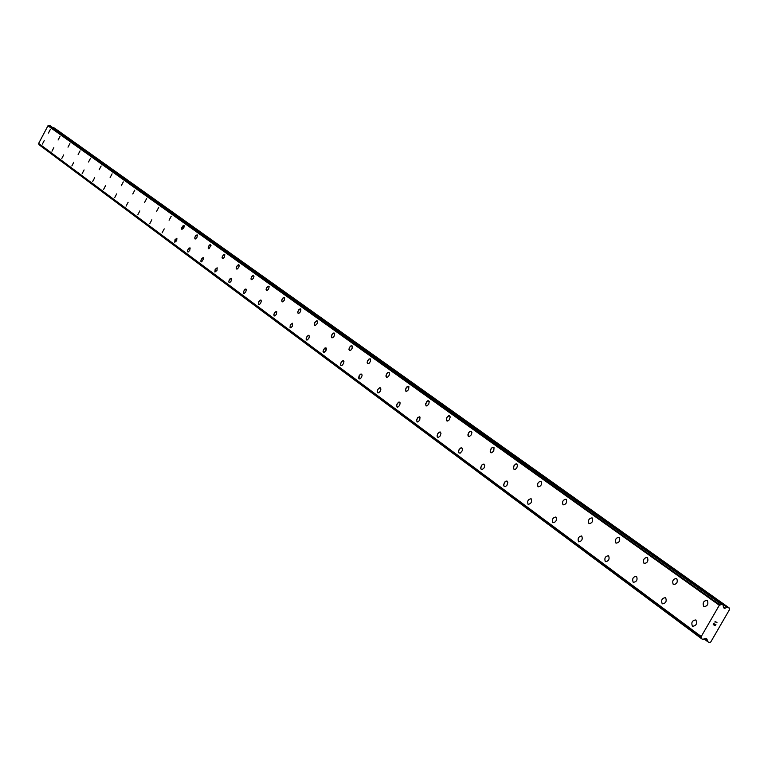 <?xml version="1.0" encoding="UTF-8"?>
<svg xmlns="http://www.w3.org/2000/svg" width="768" height="768" viewBox="0 0 768 768"><rect width="100%" height="100%" fill="white"/><g stroke="black" fill="none" stroke-linecap="round" stroke-linejoin="round"><path stroke-width="1.15" d="M692.573 626.275L692.41 626.17C691.075 622.483 692.208 620.4 695.808 619.939L695.952 620.045C697.296 623.731 696.173 625.805 692.573 626.275L692.419 626.17C691.066 622.474 692.198 620.4 695.798 619.939M662.323 603.84L662.179 603.744C660.912 600.163 662.016 598.128 665.491 597.648L665.635 597.734C666.912 601.325 665.808 603.36 662.323 603.84L662.179 603.744C660.912 600.163 662.026 598.128 665.501 597.648M633.312 582.326L633.168 582.23C631.978 578.755 633.062 576.758 636.422 576.259L636.557 576.346C637.757 579.821 636.672 581.818 633.312 582.326L633.178 582.24C631.978 578.755 633.062 576.758 636.422 576.259M605.453 561.667L605.318 561.581C604.186 558.192 605.251 556.243 608.506 555.715L608.63 555.802C609.763 559.181 608.707 561.139 605.453 561.667L605.328 561.581C604.195 558.192 605.261 556.243 608.506 555.725M578.688 541.814L578.554 541.728C577.498 538.435 578.534 536.525 581.683 535.987L581.798 536.064C582.864 539.347 581.827 541.267 578.678 541.805L578.563 541.728C577.488 538.435 578.534 536.525 581.674 535.978M552.931 522.72L552.826 522.643C551.818 519.437 552.835 517.555 555.888 517.008L555.994 517.075C557.002 520.282 555.984 522.163 552.931 522.72L552.816 522.634C551.808 519.437 552.826 517.555 555.878 516.998M528.163 504.346L528.048 504.269C527.098 501.149 528.106 499.306 531.053 498.739L531.158 498.806C532.118 501.926 531.11 503.77 528.154 504.336L528.048 504.269C527.098 501.149 528.096 499.306 531.053 498.739M504.298 486.643L503.616 484.771L504.979 481.843L506.765 481.018L507.821 482.429L506.88 485.453L505.094 486.758L503.712 485.856L504.202 482.899L505.882 481.171L507.139 481.142M481.306 469.594L480.653 467.77L481.987 464.89L483.734 464.074L484.742 465.437L484.157 467.837L482.074 469.699L480.739 468.826L481.229 465.936L482.419 464.496L484.09 464.189M459.12 453.139L458.506 451.92L459.082 449.568L461.117 447.734L462.394 448.57L462.182 450.816L460.301 453.091L458.755 452.794L458.611 450.768L460.243 448.157L461.866 447.84M437.722 437.261L437.136 435.533L438.048 433.238L440.083 431.952L441.005 433.238L440.093 436.09L438.442 437.357L437.203 436.55L437.702 433.766L439.267 432.115L440.41 432.058M417.043 421.93L416.602 419.674L418.176 417.149L420.029 417.139L419.693 420.23L417.744 422.016L416.477 420.778L417.763 417.523L419.702 416.822M397.075 407.126L396.662 404.918L398.611 402.163L400.157 402.768L399.658 405.437L397.757 407.203L396.528 405.994L397.43 403.258L399.686 402.096M380.419 387.917L380.842 389.462L380.294 391.133L378.826 392.736L377.77 392.803L377.251 391.709L377.827 389.53L379.296 387.936L380.342 387.869M377.693 392.755L377.27 391.2L377.827 389.53L378.893 388.195L380.342 387.859L380.861 388.954L380.285 391.133L378.816 392.726L377.693 392.755M359.021 378.912L359.174 375.754L360.221 374.438L361.632 374.093L362.122 375.158L361.546 377.299L360.115 378.874L359.021 378.912M359.098 378.96L358.598 377.885L359.165 375.744L360.605 374.17L361.622 374.093M341.011 365.549L340.541 364.502L341.107 362.41L342.883 360.701L343.93 361.382L343.67 363.37L342.01 365.462L340.742 365.27L340.675 363.485L341.77 361.469L343.517 360.768M323.453 352.522L323.626 349.488L325.978 347.866L326.429 348.883L325.862 350.947L324.48 352.474L323.453 352.522M326.035 347.904L325.853 350.938L323.51 352.57L323.059 351.552L323.626 349.488L324.998 347.952L325.968 347.866M306.557 339.994L306.154 338.525L307.325 336.058L308.707 335.28L309.408 336.346L308.842 338.381L307.142 340.042L306.163 339.398L306.682 336.97L308.976 335.357M290.141 327.811L290.246 324.864L292.483 323.232M290.054 327.754L290.256 324.835L292.502 323.242L292.358 326.198L291.034 327.696L290.054 327.754M274.176 315.974L273.917 314.083L275.29 311.837L276.768 311.731L276.365 314.39L274.733 316.013L273.782 315.034L274.608 312.624L276.499 311.472M258.71 304.512L258.365 303.149L259.459 300.806L260.746 300.01L261.408 301.008L260.573 303.398L259.258 304.541L258.365 303.955L258.883 301.651L261.024 300.086M243.696 293.376L243.475 291.552L245.126 289.123L246.307 289.546L245.798 291.811L244.224 293.405L243.331 292.474L244.454 289.728L245.962 289.008M229.123 282.557L228.797 281.251L229.872 278.976L231.11 278.198L231.725 279.149L230.899 281.472L229.632 282.586L228.797 282.038L229.306 279.802L231.37 278.266M214.973 272.064L215.146 269.376L217.152 267.811M214.906 272.016L215.155 269.347L217.171 267.821L216.97 270.528L214.906 272.016M201.187 261.85L200.899 260.592L201.946 258.384L203.136 257.606L203.702 258.518L201.677 261.869L200.88 261.35L201.398 259.181L203.376 257.674M187.795 251.914L187.632 250.224L188.88 248.16L190.157 248.016L189.734 250.416L188.285 251.933L187.488 251.088L188.275 248.89L189.946 247.795M174.797 242.266L176.899 238.195M174.739 242.237L175.018 239.693L176.909 238.205L176.678 240.768L174.739 242.237M162.115 232.867L164.218 228.864M149.779 223.718L151.843 219.763M137.779 214.819L139.824 210.922M126.077 206.141L128.102 202.291M114.682 197.683L116.678 193.891M103.574 189.446L105.542 185.702M92.746 181.421L94.675 177.706M92.707 181.392L94.685 177.715L92.707 181.392M82.176 173.578L84.096 169.92M71.866 165.936L73.766 162.317M61.805 158.467L63.677 154.906M51.984 151.19L53.827 147.658M42.394 144.077L44.227 140.592M703.891 606.643L703.747 606.547C702.394 602.87 703.526 600.787 707.155 600.326L707.299 600.413C708.662 604.09 707.53 606.173 703.891 606.643L703.757 606.547C702.403 602.87 703.536 600.797 707.165 600.326M673.267 584.525C671.99 580.944 673.104 578.918 676.598 578.419L676.723 578.506C678.01 582.077 676.906 584.112 673.392 584.602L673.267 584.525M673.402 584.611L673.258 584.515C671.981 580.944 673.094 578.909 676.598 578.419M644.141 563.472L644.006 563.386C642.806 559.91 643.901 557.923 647.28 557.414L647.405 557.491C648.614 560.957 647.53 562.954 644.141 563.462L644.016 563.386C642.806 559.91 643.891 557.923 647.28 557.405M616.051 543.168L615.926 543.091C614.794 539.722 615.859 537.763 619.133 537.235L619.248 537.312C620.39 540.682 619.325 542.63 616.051 543.168L615.936 543.091C614.784 539.712 615.85 537.763 619.133 537.235M589.056 523.67L588.941 523.594C587.866 520.31 588.912 518.39 592.08 517.843L592.186 517.92C593.27 521.194 592.224 523.114 589.056 523.661L588.95 523.594C587.866 520.31 588.912 518.4 592.09 517.853M562.992 504.845C561.974 501.648 563.002 499.766 566.074 499.21L566.17 499.267C567.197 502.464 566.17 504.346 563.098 504.902L562.992 504.845M563.098 504.912L562.992 504.835C561.974 501.648 562.992 499.766 566.064 499.2M538.118 486.854L538.013 486.787C537.053 483.677 538.051 481.834 541.027 481.258L541.133 481.325C542.093 484.435 541.094 486.278 538.118 486.854L538.022 486.797C537.053 483.686 538.061 481.843 541.037 481.267M514.051 469.469L513.379 467.616L514.33 465.178L516.547 463.853L517.603 465.254L516.653 468.278L514.858 469.594L513.475 468.701L513.965 465.744L515.654 464.006L516.922 463.978M490.867 452.717L490.33 450.307L492.01 447.648L494.045 447.667L493.747 450.97L491.645 452.832L490.214 451.478L491.155 448.522L492.461 447.37L493.68 447.331M468.509 436.56L467.904 434.803L468.826 432.451L470.928 431.155L471.898 432.47L471.312 434.822L469.258 436.666L467.971 435.83L468.47 432.998L469.642 431.587L471.274 431.27M446.928 420.97L446.352 419.251L447.264 416.947L449.309 415.661L450.24 416.938L449.318 419.789L447.658 421.066L446.419 420.259L446.918 417.485L448.493 415.824L449.645 415.766M426.086 405.907L425.654 403.67L427.651 400.867L429.254 401.482L428.746 404.208L426.797 405.994L425.52 404.765L426.816 401.51L428.765 400.8M405.955 391.363L405.542 389.174L407.098 386.678L408.902 386.64L408.547 389.674L406.646 391.44L405.418 390.25L406.32 387.504L408.586 386.342M386.429 377.261L385.997 375.706L386.563 374.035L388.032 372.442L389.088 372.365L389.597 373.45L389.021 375.619L387.542 377.222L386.429 377.261M386.496 377.299L385.978 376.214L386.554 374.035L387.629 372.701L389.088 372.365M367.67 363.696L367.171 362.64L367.747 360.499L369.197 358.925L370.502 359.126L370.397 361.488L369.082 363.35L367.603 363.658L367.296 361.603L368.803 359.184L370.214 358.838M349.45 350.534L348.97 349.498L349.546 347.395L350.966 345.84L352.234 346.022L352.109 348.346L350.822 350.179L349.382 350.486L349.104 348.48L350.198 346.454L351.955 345.754M334.33 333.12L334.589 335.078L333.504 337.075L332.083 337.862L331.344 336.778L331.92 334.714L333.667 333.024L334.675 333.677L334.157 336.154L332.774 337.69L331.738 337.747L331.91 334.714L333.302 333.168L334.272 333.082M314.707 325.43L314.304 323.971L315.475 321.504L316.867 320.717L317.578 321.782L317.011 323.808L315.293 325.478L314.314 324.845L314.832 322.416L317.136 320.803M298.138 313.459L297.754 312.048L298.886 309.629L300.24 308.822L300.95 309.859L300.384 311.856L298.714 313.498L297.763 312.893L298.282 310.502L300.528 308.899M282.067 301.843L281.808 299.962L283.181 297.715L284.669 297.6L284.266 300.25L282.624 301.882L281.664 300.912L282.499 298.502L284.41 297.35M266.467 290.573L266.227 288.73L267.926 286.272L269.146 286.694L268.627 288.998L267.024 290.611L266.093 289.67L266.918 287.29L268.781 286.147M251.347 279.648L251.011 278.323L251.789 276.413L253.373 275.222L254.006 276.182L253.171 278.544L251.875 279.677L251.002 279.12L251.52 276.845L253.632 275.29M236.65 269.03L236.333 267.725L237.408 265.45L238.646 264.662L239.261 265.613L238.714 267.475L237.158 269.05L236.323 268.512L236.842 266.275L238.906 264.73M222.374 258.71L222.173 256.963L223.469 254.842L224.803 254.698L224.39 257.174L222.874 258.73L222.029 257.856L223.133 255.187L224.582 254.467M208.493 248.678L208.205 247.44L209.261 245.222L210.451 244.454L211.018 245.347L208.982 248.698L208.186 248.189L208.704 246.029L210.691 244.512M194.995 238.934L194.832 237.254L196.09 235.181L197.366 235.027L196.944 237.427L195.485 238.954L194.688 238.118L195.475 235.91L197.155 234.816M181.882 229.45L181.728 227.798L183.254 225.523L184.291 225.859L183.782 227.962L181.843 229.43L184.003 225.389M169.075 220.205L171.206 216.221L169.075 220.205M169.114 220.224L171.216 216.221M156.682 211.248L158.755 207.293M144.576 202.502L146.621 198.595M132.787 193.978L134.803 190.128M121.306 185.683L123.302 181.882M110.102 177.59L112.08 173.837M99.197 169.709L101.136 165.994M88.531 162L90.461 158.352M78.144 154.502L80.054 150.883M68.006 147.168L69.888 143.606M58.099 140.016L59.971 136.493M48.442 133.037L50.275 129.552M38.822 143.827L38.995 144.701L701.933 638.966L701.232 636.518L719.318 605.251L721.949 604.416L723.053 604.954L723.485 607.584L724.435 608.352L727.114 607.402L729.379 608.074L729.6 609.446L710.784 641.952L709.421 642.557L707.894 641.808L706.282 638.352L703.066 639.504L701.952 638.976L38.986 144.691M50.294 125.866L47.942 125.798L38.544 143.626L701.357 637.171M723.072 604.973L50.275 125.846L723.053 604.954M729.379 608.074L54.422 128.035L52.714 127.584M713.222 624.643L715.162 625.584L713.222 624.643L714.029 623.242L713.443 624.547L714.221 624.922L713.443 624.547L714.163 623.299M714.221 624.922L714.739 624.307M714.355 624.989L715.133 625.363L715.978 624.182L715.162 625.584L715.978 624.182M715.123 625.363L714.346 624.979M715.046 622.31L715.027 621.523L716.976 622.464M707.894 641.808L703.92 638.842L707.76 641.683M705.936 638.294L707.174 639.226M38.928 144.538L701.885 638.717M38.4 143.203L701.232 636.518M47.942 125.798L719.318 605.251M48.403 125.702L720.086 605.011M49.373 125.491L721.67 604.502M49.536 125.453L721.949 604.416M723.514 607.699L724.435 608.352M723.408 607.037L725.107 608.237M53.53 127.565L728.016 607.402M704.179 638.717L707.549 641.213M38.486 143.539L701.328 637.085M48.278 125.683L719.885 605.002M52.963 127.507L727.114 607.402M38.544 143.626L701.395 637.21"/></g></svg>
